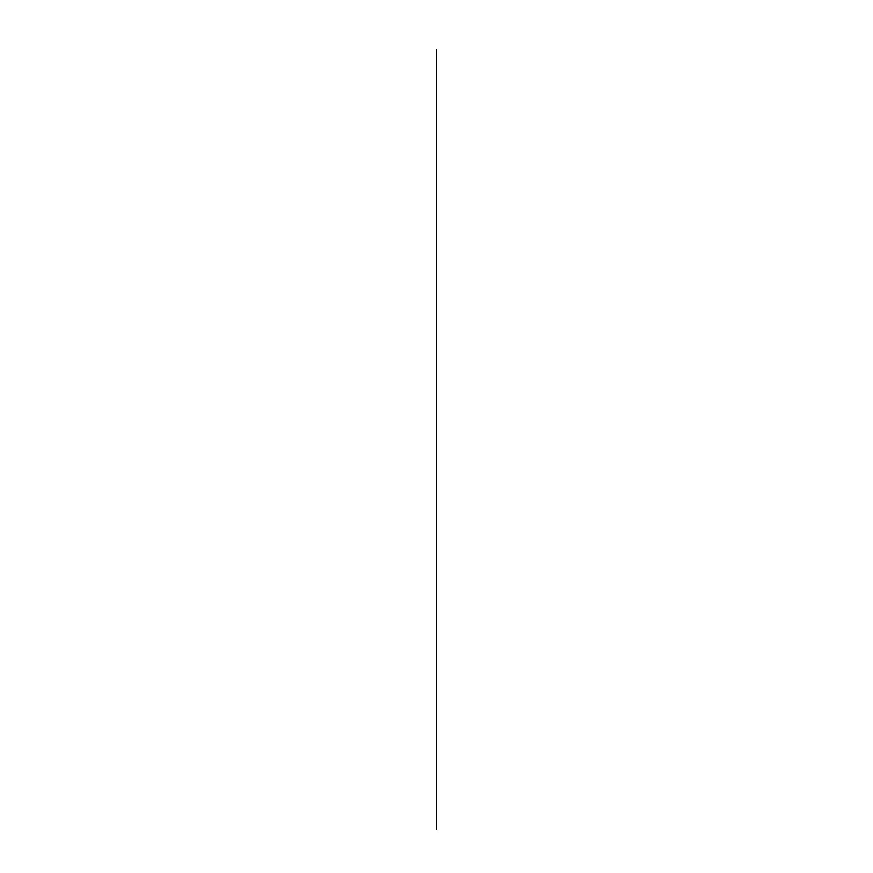 <?xml version="1.0" encoding="UTF-8"?>
<svg xmlns="http://www.w3.org/2000/svg" width="873" height="873" viewBox="0 0 873 873"><rect width="100%" height="100%" fill="white"/><g stroke="black" fill="none" stroke-linecap="round" stroke-linejoin="round"><path stroke-width="1.31" d="M436.5 49.706L436.5 829.35L436.5 49.706"/></g></svg>
